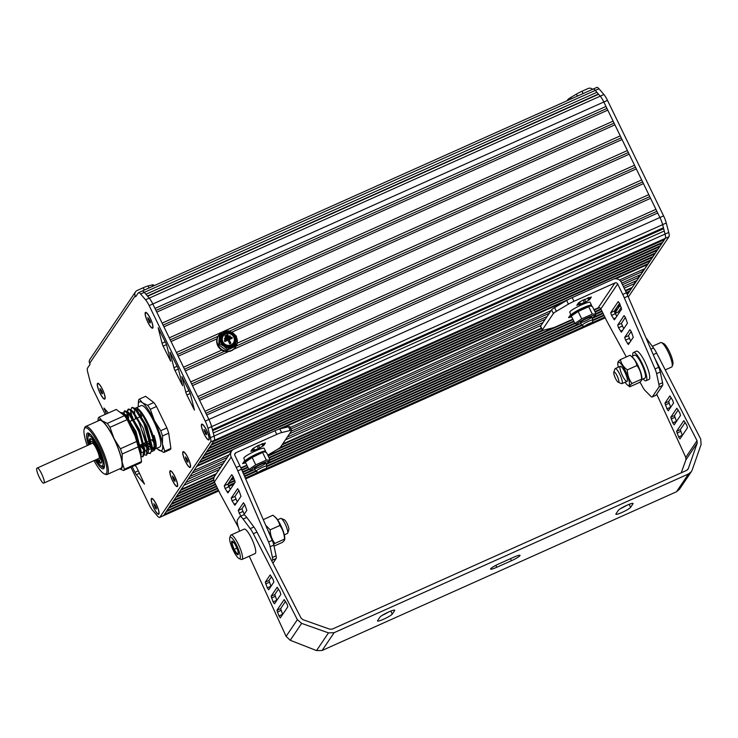 <?xml version="1.0" encoding="UTF-8"?>
<svg xmlns="http://www.w3.org/2000/svg" width="738" height="738" viewBox="0 0 738 738"><rect width="100%" height="100%" fill="white"/><g stroke="black" fill="none" stroke-linecap="round" stroke-linejoin="round"><path stroke-width="1.11" d="M236.474 337.294A10.304 9.945 -146 0 1 235.717 346.888L235.422 347.34A10.304 9.945 -146 0 1 217.71 345.679A10.304 9.945 -146 0 1 218.337 335.808L218.642 335.366A10.304 9.945 -146 0 1 227.479 331.085M235.717 346.888A10.304 9.945 -146 0 1 218.014 345.236A10.304 9.945 -146 0 1 218.642 335.366M231.335 332.082A10.304 9.945 -146 0 1 234.306 334.166M228.208 335.495L225.311 336.952L228.208 335.495L227.765 334.572L225.016 335.808L225.459 336.731M225.311 336.952L225.016 335.808M230.477 336.712L224.822 339.406L230.477 336.712L230.025 335.799L224.527 338.262L224.979 339.176M224.822 339.406L224.527 338.262M230.856 343.253L229.795 343.89L228.005 340.209L229.942 343.668L230.856 343.253L229.075 339.581L232.286 338.142L231.843 337.229L224.509 340.513L224.952 341.426L228.162 339.987M228.005 340.209L224.952 341.426M224.804 341.648L224.509 340.513M229.14 339.711L232.286 338.142M223.328 335.781A6.181 5.969 -146 0 1 231.778 334.406A6.181 5.969 -146 0 1 233.522 342.783A6.181 5.969 -146 0 1 225.053 344.277A6.181 5.969 -146 0 1 223.328 335.781M233.439 342.893A6.181 5.969 34 0 0 231.584 334.6A6.181 5.969 34 0 0 223.199 335.984M234.306 343.456A7.214 6.965 34 0 0 232.295 333.558A7.214 6.965 34 0 0 222.415 335.292A7.214 6.965 34 0 0 224.453 345.061A7.214 6.965 34 0 0 234.306 343.456M234.297 343.474A7.214 6.965 -146 0 1 224.297 345.283A7.214 6.965 -146 0 1 222.341 335.403M232.811 333.032C230.201 331.325 227.488 331.048 224.675 332.201C221.953 333.53 220.431 335.707 220.108 338.714L220.911 342.829L223.679 346.067C226.289 347.764 229.001 348.041 231.815 346.897C234.536 345.559 236.059 343.391 236.381 340.375C236.492 337.34 235.302 334.895 232.811 333.032L228.614 330.753L220.145 334.545L219.481 343.788L223.679 346.067L227.276 349.24L235.745 345.449L236.409 336.205L232.811 333.032M219.481 343.788L218.716 344.923L219.38 335.679L220.145 334.545M218.716 344.923L226.511 350.375L227.276 349.24M226.511 350.375L234.979 346.583L235.745 345.449M662.623 224.656L211.621 426.638A10.304 2.297 -114.1 0 0 211.621 426.629L214.075 436.057A10.304 2.297 65.9 0 1 214.324 440.337A10.304 2.297 -114.1 0 1 214.315 440.346L665.316 238.365A10.304 2.297 -114.1 0 0 665.067 234.103L662.623 224.656A10.304 2.297 -114.1 0 0 659.901 217.507L603.822 102.001A10.304 2.297 -114.1 0 0 600.225 96.161L595.289 90.396A10.304 2.297 -114.1 0 0 593.177 89.058A10.304 2.297 -114.1 0 0 592.928 89.28M664.486 239.592L213.494 441.573L211.695 444.239L662.687 242.258L664.403 239.011M662.087 243.153L211.096 445.134L209.288 447.8L660.289 245.819L662.004 242.562M659.689 246.704L208.688 448.686L206.889 451.361L657.89 249.379L659.606 246.123M657.29 250.265L206.289 452.246L204.491 454.912L655.482 252.931L657.207 249.684M654.883 253.826L203.891 455.807L202.092 458.473L653.084 256.492L654.8 253.245M652.484 257.377L201.492 459.368L199.684 462.034L650.685 260.053L652.401 256.796M613.979 278.973L648.287 263.604L650.003 260.357M619.413 280.006L644.929 268.586L647.604 263.918M621.71 283.097L640.842 274.527L643.038 271.28L642.3 269.757M623.379 286.538L636.793 280.532L638.979 277.285L638.213 275.708M625.307 290.523L632.208 287.442L634.957 283.355L634.163 281.713M626.304 292.562L629.8 290.993L631.516 287.746M627.263 294.619L629.117 291.298M617.485 306.445L620.289 305.098L614.883 313.106M615.086 310.006L617.798 308.788L619.514 305.532M614.689 312.663L617.116 309.093M189.952 476.462L225.09 460.724M291.39 431.038L547.079 316.519M192.138 473.215L227.286 457.477M290.938 428.972L549.275 313.272M620.695 281.289L643.038 271.28M231.861 450.724L196.686 466.481L193.928 470.567L229.075 454.829M290.2 427.45L551.065 310.624M281.436 428.529L564.404 301.796M615.861 278.752L647.687 264.499M650.086 260.938L199.085 462.92L197.286 465.595L233.254 449.479M277.35 429.737L569.681 298.807M213.273 432.975L664.265 230.994M212.673 430.651L663.361 228.808M212.433 429.747L663.425 227.765M206.723 414.996L657.724 213.014M205.911 413.308L656.654 211.428M204.943 411.315L655.944 209.334M199.592 400.3L650.584 198.31M198.771 398.603L649.523 196.732M197.802 396.62L648.803 194.638M192.452 385.596L643.453 183.614M191.631 383.908L642.383 182.037M228.54 351.546L185.321 370.9L190.672 381.924L641.663 179.943M233.771 349.203L636.313 168.919M184.5 369.212L224.536 351.279M236.234 346.048L635.252 167.341M216.99 338.825L178.181 356.205L183.531 367.229L221.769 350.107M237.221 343.188L634.532 165.247M231.677 332.248L629.182 154.224M177.36 354.517L218.024 336.307M229.555 331.141L628.112 152.646M176.4 352.533L627.392 150.552M171.041 341.51L622.042 139.528M170.229 339.821L620.981 137.951M169.26 337.838L620.261 135.857M163.91 326.814L614.902 124.833M163.089 325.126L613.841 123.246M162.12 323.143L613.121 121.152M156.77 312.119L607.771 110.137M155.949 310.43L606.701 108.551M154.989 308.447L605.981 106.457M153.578 305.541L152.821 303.982A10.304 2.297 -114.1 0 0 149.233 298.143L147.609 296.242L598.601 94.261M147.406 296.012L598.001 94.206M135.22 295.818A4.124 3.976 -146 0 1 135.478 291.87L89.907 359.406A4.124 3.976 34 0 0 89.658 363.345L135.22 295.818L135.672 296.741L138.264 292.903A10.304 2.297 65.9 0 1 138.513 292.682A10.304 2.297 65.9 0 1 140.626 294.019L144.297 292.377A10.304 2.297 -114.1 0 0 142.176 291.04A10.304 2.297 65.9 0 1 144.297 292.377L145.921 294.277L596.913 92.296M138.513 292.682L142.176 291.04A10.304 2.297 -114.1 0 0 141.927 291.261M140.626 294.019L145.561 299.785A10.304 2.297 65.9 0 1 149.159 305.624L205.238 421.121A10.304 2.297 65.9 0 1 207.959 428.271L210.413 437.699A10.304 2.297 65.9 0 1 210.662 441.979L214.324 440.337L163.568 515.567A10.304 2.297 -114.1 0 0 163.578 515.548L218.623 490.669M228.448 486.259L234.167 483.704M245.533 478.611L259.794 472.228M263.964 470.355L585.76 326.242M589.92 324.369L605.086 317.58M217.627 488.621L166.198 511.655L164.399 514.331L218.374 490.152M228.227 485.742L234.767 482.809M245.302 478.095L258.309 472.274M266.095 468.778L584.275 326.288M592.06 322.792L604.837 317.072M228.014 483.971L234.933 480.872M244.629 476.536L255.948 471.462M266.888 466.564L581.913 325.476M592.854 320.578L604.099 315.541M614.477 310.892L617.199 309.674M216.64 486.582L168.605 508.104L166.797 510.77L217.387 488.113M228.614 483.086L234.73 480.346M244.407 476.01L255.689 470.955M266.981 465.899L581.655 324.969M592.946 319.914L603.85 315.034M230.422 480.41L234.075 478.777M243.734 474.451L254.951 469.433A9.788 1.31 -25.9 0 1 251.621 470.217A9.788 1.31 -25.9 0 1 255.117 466.923A9.788 1.31 -25.9 0 1 265.643 462.006A9.788 1.31 -25.9 0 1 268.743 461.905A9.788 1.31 -25.9 0 1 266.058 463.999M266.233 464.377L580.907 323.447A9.788 1.31 154.1 0 1 577.586 324.231L574.902 323.456L571.323 316.067L572.679 314.13A9.788 1.31 154.1 0 1 578.26 310.366A9.788 1.31 154.1 0 1 589.8 305.809L592.485 306.593L596.073 313.973L592.282 314.12L581.692 318.862L574.902 323.456M592.199 318.392L603.103 313.502M616.885 307.331L619.597 306.113M215.653 484.543L171.004 504.543L169.205 507.209L216.391 486.074M231.022 479.525L233.854 478.252M243.512 473.934L251.806 470.217M266.87 463.473L577.762 324.231M592.835 317.488L602.854 312.995M242.83 472.375L249.14 469.543M269.905 460.244L575.105 323.558M595.87 314.259L602.116 311.464M214.657 482.504L173.402 500.982L171.603 503.648L215.404 484.036M242.608 471.85L248.771 469.091M269.942 459.608L574.736 323.106M595.907 313.622L601.867 310.956M241.935 470.291L248.023 467.56M269.195 458.086L573.989 321.574M595.16 312.1L601.129 309.425M213.872 480.373L175.801 497.43L174.002 500.096L214.417 481.997M241.713 469.774L247.784 467.053M268.946 457.569L573.74 321.067M594.911 311.584L600.88 308.918M241.031 468.215L247.036 465.521M268.208 456.047L573.002 319.536M594.173 310.061L599.385 307.718M213.946 477.855L178.209 493.87L176.41 496.536L213.799 479.792M267.959 455.531L553.454 327.672M277.101 449.58L543.998 330.043M626.553 293.069L629.2 291.888M215.745 474.571L180.607 490.309L178.808 492.975L214.186 477.135M279.997 447.662L542.301 330.181A8.247 1.107 -25.9 0 1 542.356 329.831L553.371 313.512A8.247 1.107 -25.9 0 1 556.369 311.298L568.435 304.139A8.247 1.107 -25.9 0 1 573.97 301.288L614.938 282.949A2.057 1.993 -146 0 1 617.66 283.964L622.743 294.425A16.485 3.681 65.9 0 1 624.274 297.801L655.03 368.926A8.247 1.836 65.9 0 1 656.599 373.659L658.905 384.36A8.247 1.836 65.9 0 1 658.933 387.072L652.355 396.813A8.247 1.836 65.9 0 1 652.161 396.989A8.247 1.836 65.9 0 1 650.833 396.324L645.16 390.605A8.247 1.836 65.9 0 1 642.743 387.127L639.957 382.007M282.045 444.876L541.554 328.659M625.556 291.03L631.608 288.327M219.103 469.599L183.965 485.336L181.207 489.423L216.354 473.685M282.654 443.99L541.305 328.142M285.403 439.903L541.092 325.393M624.173 288.18L634.957 283.355M185.893 482.467L221.04 466.73M287.34 437.034L543.03 322.524M188.089 479.22L223.227 463.482M289.527 433.787L545.216 319.277M622.475 284.684L638.979 277.285M170.884 448.4L164.685 451.176A29.363 6.559 65.9 0 1 163.818 452.459L170.017 449.691A29.363 6.559 -114.1 0 0 170.884 448.4L168.707 433.188A29.363 6.559 -114.1 0 0 166.908 427.939L156.493 406.5A29.363 6.559 -114.1 0 0 153.827 402.542L145.589 396.315L139.399 399.092L142.379 402.708L147.637 405.319A29.363 6.559 65.9 0 1 150.303 409.267L156.493 406.5M154.694 448.021L151.991 447.412M154.694 448.243L152.028 447.468L148.172 443.556M135.7 418.787L134.796 415.3M134.584 414.175L134.399 412.8M135.893 409.507L137 410.153L146.991 426.61L152.231 446.674L152.037 448.077M151.65 449.055L148.32 449.055M147.803 448.667L144.51 445.199M132.037 420.429L131.133 416.942M130.912 415.817L130.691 412.976L131.595 411.112M132.222 411.149L133.329 411.795L143.32 428.243L148.569 448.317L148.375 449.719M144.178 450.346L139.667 445.272M129.344 421.638L128.347 422.081L127.462 418.584M127.25 417.459L127.028 414.608L127.932 412.754M128.56 412.791L129.667 413.437L139.657 429.885L144.897 449.959L144.713 453.224L138.67 430.328L127.111 411.398L124.464 410.835L130.525 416.057L138.689 431.555L143.91 448.381L142.849 456.794L140.838 456.591M144.316 452.339L140.986 452.339M123.532 413.677L123.624 415.014L124.261 414.396M124.888 414.433L125.995 415.079L135.986 431.518L141.235 451.601L141.041 453.003M140.82 456.462L141.05 454.857L134.999 431.961L123.44 413.04L120.792 412.477L125.746 416.167L132.775 428.16L140.626 455.088M140.884 456.204L143.052 456.684M142.849 456.794L144.713 453.224M124.685 410.771L123.956 413.483M123.975 414.11L124.113 415.383M139.916 450.115L140.331 450.623M146.511 455.152L148.384 451.582L139.131 421.878L130.774 409.756L128.55 409.009L132.453 412.09L138.716 422.071L146.871 443.344L146.511 455.152L144.463 454.922M128.347 409.129L127.619 411.841M127.646 412.468L128.67 418.049M140.857 444.7L144.002 448.981M144.897 450.023L147.868 452.698M148.218 452.911L150.386 453.4M150.174 453.51L152.046 449.931L146.004 427.044L134.445 408.123L132.213 407.367L136.751 411.25L143.79 423.261L151.622 450.189L150.174 453.51L148.126 453.28M132.342 416.407L133.237 419.47M145.432 442.652L147.185 444.756M147.784 445.392L151.631 448.538M152.065 448.833L154.343 449.377M136.216 407.828L141.198 405.596A22.666 5.065 -114.1 0 1 151.991 417.911A22.666 5.065 -114.1 0 1 160.681 441.794A22.666 5.065 -114.1 0 1 160.284 446.49A22.666 5.065 -114.1 0 1 159.731 446.97L155.137 449.036A22.666 5.065 -114.1 0 1 154.805 449.128L155.838 446.167L155.792 443.981L154.058 435.475L155.856 445.734M151.511 447.025L148.07 442.994M136.013 418.649L135.266 416.02M134.796 408.418L136.484 407.92L142.268 414.295L149.058 427.311L153.79 441.306L154.362 450.355L151.816 451.555M148.91 449.414L148.292 448.778M147.784 448.206L144.122 443.28M132.268 417.883L130.949 411.721M130.691 412.976L130.875 409.71L131.798 407.551M144.113 449.802L140.432 444.894M127.969 417.136L127.204 412.035M127.028 414.608L127.213 411.352L128.126 409.193M140.451 451.453L140.036 450.964M123.541 413.003L124.464 410.835M151.465 447.025L151.991 447.44M136.484 407.92L137.01 408.132A22.666 5.065 65.9 0 1 147.665 422.625A22.666 5.065 65.9 0 1 155.174 444.258A22.666 5.065 65.9 0 1 155.045 448.418L154.362 450.355M154.629 449.147A22.666 5.065 65.9 0 1 154.233 449.442A22.666 5.065 65.9 0 1 152.065 448.879M134.75 413.188A22.666 5.065 65.9 0 1 134.694 409.941M135.072 408.668A22.666 5.065 65.9 0 1 135.7 408.059A22.666 5.065 65.9 0 1 136.742 408.04M166.908 427.939L160.718 430.715A29.363 6.559 65.9 0 1 162.517 435.955L168.707 433.188M138.237 405.522L138.523 400.374A29.363 6.559 65.9 0 1 139.399 399.092M153.827 402.542L147.637 405.319M138.292 406.896A26.789 5.978 65.9 0 1 138.237 405.706A26.789 5.978 65.9 0 1 142.379 402.708A26.789 5.978 65.9 0 1 154.371 420.503L160.718 430.715M163.818 452.459L157.72 449.156M162.517 435.955L162.461 444.073A26.789 5.978 65.9 0 1 158.559 449.857A26.789 5.978 65.9 0 1 157.674 449.11A26.789 5.978 65.9 0 1 156.825 448.28M150.303 409.267L154.371 420.503A26.789 5.978 65.9 0 1 162.461 444.073L164.685 451.176M140.377 411.601A22.666 5.065 -114.1 0 0 141.152 415.291M151.936 439.747A22.666 5.065 -114.1 0 0 154.131 442.874M148.901 444.091A22.666 5.065 -114.1 0 0 151.53 447.237M152.01 447.698A22.666 5.065 -114.1 0 0 154.629 449.138M155.137 449.036A22.666 5.065 -114.1 0 0 156.078 443.852A22.666 5.065 -114.1 0 0 154.058 435.475M89.944 444.359A13.395 2.989 65.9 0 1 89.667 438.981A13.395 2.989 65.9 0 1 89.99 438.695A13.395 2.989 65.9 0 1 97.813 448.852A13.395 2.989 65.9 0 1 101.263 462.855A13.395 2.989 65.9 0 1 100.94 463.141A13.395 2.989 65.9 0 1 96.687 459.405M89.187 444.7A16.485 3.681 65.9 0 1 88.136 436.619A16.485 3.681 65.9 0 1 88.329 436.223A16.485 3.681 65.9 0 1 97.868 447.357A16.485 3.681 65.9 0 1 102.6 465.613A16.485 3.681 65.9 0 1 101.254 465.909A16.485 3.681 65.9 0 1 95.931 459.746M88.136 436.619L88.597 435.309A17.518 3.911 65.9 0 1 88.8 434.894A17.518 3.911 65.9 0 1 89.224 434.516A17.518 3.911 65.9 0 1 90.968 435.005M104.344 464.875A17.518 3.911 65.9 0 1 103.966 466.121A17.518 3.911 65.9 0 1 103.541 466.49A17.518 3.911 65.9 0 1 102.536 466.434L101.254 465.909M97.951 421.02L98.191 418.437A29.363 6.559 -114.1 0 1 99.058 417.154L116.253 409.452L124.491 415.679A29.363 6.559 65.9 0 1 127.167 419.636L137.572 441.075A29.363 6.559 65.9 0 1 139.371 446.324L141.548 461.536A29.363 6.559 65.9 0 1 140.681 462.827L123.486 470.521L119.676 468.87M87.241 445.567A25.249 5.636 65.9 0 1 84.243 429.018L84.704 427.717A26.273 5.867 65.9 0 1 85.008 427.081A26.273 5.867 65.9 0 1 85.645 426.527A26.273 5.867 65.9 0 1 100.211 444.839A26.273 5.867 65.9 0 1 107.757 473.934A26.273 5.867 65.9 0 1 107.121 474.488A26.273 5.867 65.9 0 1 105.617 474.396L104.335 473.87A25.249 5.636 65.9 0 1 93.975 460.623M85.645 426.527L99.399 420.365A26.273 5.867 65.9 0 1 113.966 438.676A26.273 5.867 65.9 0 1 120.875 468.326L107.121 474.488M104.344 467.126A18.551 4.142 65.9 0 1 103.966 467.431A18.551 4.142 65.9 0 1 100.608 465.54M87.979 437.348A18.551 4.142 65.9 0 1 88.357 433.972A18.551 4.142 65.9 0 1 88.8 433.584A18.551 4.142 65.9 0 1 89.289 433.501M88.477 445.014A19.575 4.373 65.9 0 1 86.992 433.464A19.575 4.373 65.9 0 1 88.588 433.114A19.575 4.373 65.9 0 1 99.455 449.128A19.575 4.373 65.9 0 1 104.169 467.901A19.575 4.373 65.9 0 1 103.938 468.372A19.575 4.373 65.9 0 1 95.22 460.06M84.243 429.018A25.249 5.636 65.9 0 1 84.538 428.409A25.249 5.636 65.9 0 1 99.141 445.466A25.249 5.636 65.9 0 1 106.392 473.418A25.249 5.636 65.9 0 1 104.335 473.87M98.329 420.844A26.789 5.978 65.9 0 1 102.047 420.78A26.789 5.978 65.9 0 1 114.039 438.566A26.789 5.978 65.9 0 1 122.13 462.145A26.789 5.978 65.9 0 1 119.805 468.805M127.167 419.636L109.971 427.339L114.039 438.566L120.386 448.778L137.572 441.075M109.971 427.339A29.363 6.559 -114.1 0 0 107.305 423.381L124.491 415.679M99.058 417.154L102.047 420.78L107.305 423.381M139.371 446.324L122.185 454.018L122.13 462.145L124.353 469.239L141.548 461.536M123.486 470.521A29.363 6.559 -114.1 0 0 124.353 469.239M122.185 454.018A29.363 6.559 -114.1 0 0 120.386 448.778M150.082 321.048L150.349 322.93L149.325 322.165L147.775 317.626L150.082 321.048M148.043 319.508L149.104 319.037M149.325 322.165L150.183 321.777M145.69 312.755A8.247 1.836 65.9 0 1 150.257 318.502A8.247 1.836 65.9 0 1 152.434 327.801A8.247 1.836 65.9 0 1 147.858 322.054A8.247 1.836 65.9 0 1 145.69 312.755L146.059 312.589A8.247 1.836 65.9 0 1 146.299 312.552M152.978 327.488A8.247 1.836 65.9 0 1 152.794 327.635L152.434 327.801M102.231 391.952L102.499 393.834L101.484 393.068L99.925 388.539L102.231 391.952M100.193 390.42L101.254 389.941M101.484 393.068L102.333 392.69M97.84 383.659A8.247 1.836 65.9 0 1 102.416 389.406A8.247 1.836 65.9 0 1 104.584 398.714A8.247 1.836 65.9 0 1 100.008 392.967A8.247 1.836 65.9 0 1 97.84 383.659L98.209 383.502A8.247 1.836 65.9 0 1 98.449 383.465M105.137 398.391A8.247 1.836 65.9 0 1 104.953 398.548L104.584 398.714M156.179 507.107L156.447 508.989L155.423 508.214L153.873 503.685L156.179 507.107M154.141 505.567L155.201 505.087M155.423 508.214L156.281 507.836M151.788 498.814A8.247 1.836 65.9 0 1 156.355 504.561A8.247 1.836 65.9 0 1 158.522 513.86A8.247 1.836 65.9 0 1 153.956 508.113A8.247 1.836 65.9 0 1 151.788 498.814L152.157 498.648A8.247 1.836 65.9 0 1 152.388 498.611M159.076 513.537A8.247 1.836 65.9 0 1 158.891 513.694L158.522 513.86M174.758 479.46L175.026 481.342L174.011 480.567L172.452 476.038L174.758 479.46M172.72 477.92L173.781 477.44M174.011 480.567L174.86 480.189M170.367 471.167A8.247 1.836 65.9 0 1 174.943 476.905A8.247 1.836 65.9 0 1 177.111 486.213A8.247 1.836 65.9 0 1 172.544 480.466A8.247 1.836 65.9 0 1 170.367 471.167L170.736 471.001A8.247 1.836 65.9 0 1 170.976 470.964M177.664 485.89A8.247 1.836 65.9 0 1 177.48 486.047L177.111 486.213M187.673 460.327L187.941 462.209L186.917 461.434L185.367 456.905L187.673 460.327M185.635 458.787L186.696 458.316M186.917 461.434L187.775 461.056M183.282 452.034A8.247 1.836 65.9 0 1 187.849 457.781A8.247 1.836 65.9 0 1 190.017 467.08A8.247 1.836 65.9 0 1 185.45 461.333A8.247 1.836 65.9 0 1 183.282 452.034L183.651 451.868A8.247 1.836 65.9 0 1 183.882 451.831M190.57 466.757A8.247 1.836 65.9 0 1 190.386 466.914L190.017 467.08M206.317 432.8L206.585 434.682L205.561 433.916L204.011 429.378L206.317 432.8M204.278 431.26L205.339 430.789M205.561 433.916L206.419 433.529M201.926 424.507A8.247 1.836 65.9 0 1 206.492 430.254A8.247 1.836 65.9 0 1 208.669 439.553A8.247 1.836 65.9 0 1 204.094 433.815A8.247 1.836 65.9 0 1 201.926 424.507L202.295 424.35A8.247 1.836 65.9 0 1 202.535 424.313M209.214 439.239A8.247 1.836 65.9 0 1 209.029 439.396L208.669 439.553M567.061 100.755L567.771 99.695A8.247 1.107 154.1 0 1 570.769 97.471L576.433 94.113A8.247 1.107 154.1 0 1 581.978 91.263L588.103 88.523A4.124 3.976 -146 0 1 592.623 89.307M628.306 296.999L668.988 236.714A10.304 2.297 -114.1 0 0 668.739 232.433L666.285 222.996A10.304 2.297 -114.1 0 0 663.573 215.874L607.485 100.359A10.304 2.297 -114.1 0 0 603.896 94.519L598.961 88.754A10.304 2.297 -114.1 0 0 596.839 87.416L593.177 89.058A10.304 2.297 -114.1 0 1 595.289 90.396L600.225 96.161A10.304 2.297 -114.1 0 0 600.225 96.161L149.233 298.143A10.304 2.297 65.9 0 1 152.821 303.982L208.909 419.479A10.304 2.297 65.9 0 1 211.621 426.629L207.959 428.271M627.3 294.702L665.325 238.356A10.304 2.297 -114.1 0 0 665.076 234.075L662.623 224.638A10.304 2.297 -114.1 0 0 659.91 217.516L604.579 103.551M615.058 313.466L617.983 312.156A10.304 2.297 -114.1 0 0 618.232 311.934L621.267 307.442M135.478 291.87A4.124 3.976 -146 0 1 137.111 290.504L143.237 287.755L144.353 290.062M153.928 285.772L153.522 284.942A8.247 1.107 154.1 0 0 152.139 284.96L148.07 285.957A8.247 1.107 154.1 0 0 143.237 287.755M173.919 367.672A4.124 0.922 -114.1 0 0 175.007 370.55L182.581 385.67L178.624 370.015A4.124 0.922 -114.1 0 0 177.535 367.164L170.035 352.192L173.919 367.672L177.092 366.251M163.153 346.113L170.727 361.233L166.77 345.578A4.124 0.922 -114.1 0 0 165.681 342.727L158.181 327.764L162.065 343.235A4.124 0.922 -114.1 0 0 163.153 346.113L166.474 344.628M185.773 392.109A4.124 0.922 -114.1 0 0 186.871 394.987L194.435 410.107L190.478 394.452A4.124 0.922 -114.1 0 0 189.389 391.601L181.899 376.629L185.773 392.109L188.956 390.688M108.329 413.003L103.993 408.068L106.493 413.824M132.157 466.647L134.906 472.32A4.124 0.922 -114.1 0 0 136.346 474.663L144.5 484.11L137.24 468.538A4.124 0.922 -114.1 0 0 135.801 466.185L135.072 465.337M105.257 414.378L92.923 388.963A10.304 2.297 65.9 0 1 90.211 381.814L87.757 372.367A10.304 2.297 65.9 0 1 87.508 368.105L90.101 364.268L89.658 363.345M210.662 441.979L159.897 517.209A10.304 2.297 65.9 0 1 159.648 517.421A10.304 2.297 65.9 0 1 157.526 516.074L152.591 510.309A10.304 2.297 65.9 0 1 149.011 504.478L130.912 467.2M159.897 517.209L163.568 515.567A10.304 2.297 65.9 0 1 163.319 515.779L159.648 517.421M598.961 88.754L144.297 292.377L149.233 298.143L145.561 299.785M209.038 439.747A8.653 1.928 65.9 0 1 203.365 432.45A8.653 1.928 65.9 0 1 202.258 424.166A8.653 1.928 65.9 0 1 206.557 430.162A8.653 1.928 65.9 0 1 209.14 439.544A8.653 1.928 65.9 0 1 209.038 439.747M152.803 327.995A8.653 1.928 65.9 0 1 147.139 320.698A8.653 1.928 65.9 0 1 146.023 312.405A8.653 1.928 65.9 0 1 150.321 318.41A8.653 1.928 65.9 0 1 152.904 327.792A8.653 1.928 65.9 0 1 152.803 327.995M158.901 514.054A8.653 1.928 65.9 0 1 153.227 506.757A8.653 1.928 65.9 0 1 152.12 498.464A8.653 1.928 65.9 0 1 156.419 504.469A8.653 1.928 65.9 0 1 159.002 513.842A8.653 1.928 65.9 0 1 158.901 514.054M104.962 398.898A8.653 1.928 65.9 0 1 99.289 391.61A8.653 1.928 65.9 0 1 98.172 383.317A8.653 1.928 65.9 0 1 102.471 389.323A8.653 1.928 65.9 0 1 105.064 398.695A8.653 1.928 65.9 0 1 104.962 398.898M177.489 486.407A8.653 1.928 65.9 0 1 171.816 479.11A8.653 1.928 65.9 0 1 170.699 470.816A8.653 1.928 65.9 0 1 174.998 476.822A8.653 1.928 65.9 0 1 177.59 486.194A8.653 1.928 65.9 0 1 177.489 486.407M190.395 467.274A8.653 1.928 65.9 0 1 184.721 459.977A8.653 1.928 65.9 0 1 183.614 451.684A8.653 1.928 65.9 0 1 187.913 457.689A8.653 1.928 65.9 0 1 190.496 467.062A8.653 1.928 65.9 0 1 190.395 467.274M43.837 483.076L98.837 458.446C101.217 457.938 94.058 441.951 92.102 443.39L36.9 468.196C35.23 469.875 42.029 484.46 43.837 483.076C46.217 482.569 39.059 466.591 37.094 468.03M263.687 445.54L258.438 448.658L250.837 451.37L252.534 448.815L257.793 445.687L265.385 442.984L263.687 445.54L262.728 443.556M245.745 462.855L242.581 463.602L244.915 460.558M267.756 455.115L277.562 449.304A8.247 1.107 154.1 0 0 280.56 447.08L291.575 430.761A8.247 1.107 154.1 0 0 291.658 430.448A8.247 1.107 154.1 0 0 290.274 430.466L281.602 432.597A8.247 1.107 154.1 0 0 276.768 434.396L235.809 452.745A2.057 1.993 34 0 0 234.868 455.401L239.942 465.863A16.485 3.681 65.9 0 1 241.483 469.239L272.23 540.364A8.247 1.836 65.9 0 1 273.798 545.096L276.104 555.806A8.247 1.836 65.9 0 1 276.132 558.509L272.949 563.242M240.874 467.855L246.861 465.171M244.776 504.561L241.907 508.814L244.241 514.202M243.789 514.856L246.815 510.382L244.822 504.681L243.457 502.753L238.236 510.456L240.745 516.157M233.153 476.554L231.741 474.672L224.26 485.752L225.09 488.501L227.941 492.91L235.145 482.255L233.153 476.554M233.107 476.434L227.922 484.11L230.256 489.506M238.937 490.502L234.915 496.462L237.249 501.849M232.083 500.844L234.924 505.262L240.985 496.314L238.983 490.613L237.627 488.685L231.243 498.104L232.083 500.844L235.745 499.202M241.483 469.239L237.811 470.881A16.485 3.681 65.9 0 0 236.28 467.505L231.197 457.043A6.181 5.969 -146 0 1 234.02 449.073L274.979 430.724A8.247 1.107 -25.9 0 1 279.813 428.926L288.493 426.795A8.247 1.107 -25.9 0 1 289.868 426.776L291.658 430.448M231.575 451.121L214.767 476.028A6.181 5.969 34 0 0 214.389 481.951L219.435 492.329A16.485 3.681 65.9 0 0 221.086 495.53L238.42 527.375M237.811 470.881L268.567 542.006L272.23 540.364M268.567 542.006A8.247 1.836 65.9 0 1 270.136 546.738L272.442 557.448A8.247 1.836 65.9 0 1 272.47 560.151L271.842 561.083M236.686 545.373A11.743 2.62 65.9 0 1 239.103 558.592A11.743 2.62 65.9 0 1 232.59 548.98A11.743 2.62 65.9 0 1 229.758 537.725A11.743 2.62 65.9 0 1 236.686 545.373M236.059 546.314A7.417 1.661 65.9 0 1 238.365 553.86A7.417 1.661 65.9 0 1 233.466 548.592A7.417 1.661 65.9 0 1 232.793 541.424A7.417 1.661 65.9 0 1 236.059 546.314M232.968 541.563L231.926 543.103L234.084 549.386L237.276 554.127L238.319 552.587M233.66 542.329L231.926 543.103M236.88 548.14L234.084 549.386M229.758 537.725L230.487 535.631A13.395 2.989 65.9 0 1 230.966 535.032A13.395 2.989 65.9 0 1 238.392 544.367A13.395 2.989 65.9 0 1 241.916 559.478A13.395 2.989 65.9 0 1 241.151 559.432L239.103 558.592M230.966 535.032L244.167 529.118A13.395 2.989 65.9 0 1 251.593 538.454A13.395 2.989 65.9 0 1 255.117 553.565L241.916 559.478M284.324 534.847L287.386 533.473A8.247 1.836 -114.1 0 0 287.682 533.104A8.247 1.836 -114.1 0 0 285.698 525.198A8.247 1.836 -114.1 0 0 281.123 518.454A8.247 1.836 -114.1 0 0 280.652 518.427L277.58 519.801M287.682 533.104L288.835 529.838A5.664 1.264 -114.1 0 0 287.469 524.404A5.664 1.264 -114.1 0 0 284.324 519.773L281.123 518.454M257.341 532.781A15.452 3.45 65.9 0 1 258.383 534.81M267.479 529.377A12.574 2.804 65.9 0 1 270.901 537.301M271.077 537.698A12.721 2.841 -114.1 0 0 268.364 531.046A12.721 2.841 -114.1 0 0 267.313 528.989M265.68 525.207L270.173 529.819C270.329 534.985 271.888 539.524 274.84 543.436L273.65 544.469M274.029 546.129L282.239 542.448C284.388 540.705 285.145 539.598 284.499 539.109C284.333 533.943 282.774 529.414 279.822 525.502C278.909 521.452 276.602 518.021 272.894 515.225L275.237 517.089A12.721 2.841 -114.1 0 1 280.827 525.456A12.721 2.841 -114.1 0 1 284.785 538.408L284.711 539.616L284.499 539.109L274.84 543.436M270.173 529.819L279.822 525.502M272.894 515.225L263.272 519.644M266.981 466.259A6.181 0.83 154.1 0 0 267.036 466.148A6.181 0.83 154.1 0 0 267.036 466.019A6.181 0.83 154.1 0 0 261.114 467.975A6.181 0.83 154.1 0 0 255.92 471.425A6.181 0.83 154.1 0 0 256.012 471.499L258.724 472.412A4.124 0.553 154.1 0 0 262.442 471.139A4.124 0.553 154.1 0 0 266.04 468.916A4.124 0.553 154.1 0 0 266.077 468.842A4.124 0.553 154.1 0 0 262.128 470.06A4.124 0.553 154.1 0 0 258.724 472.412M265.265 452.007A11.338 1.522 154.1 0 0 265.495 451.711A11.338 1.522 154.1 0 0 265.606 451.278L264.176 448.344A11.338 1.522 154.1 0 0 253.319 451.924A11.338 1.522 154.1 0 0 243.789 458.243L245.219 461.185A11.338 1.522 154.1 0 0 245.837 461.37M265.606 451.278A11.338 1.522 154.1 0 0 254.748 454.866A11.338 1.522 154.1 0 0 245.219 461.185M245.357 462.062L246.713 460.115A9.788 1.31 -25.9 0 1 261.003 452.449A9.788 1.31 -25.9 0 1 263.835 451.794L252.147 457.468L245.357 462.062L248.937 469.442L255.735 464.848L266.317 460.106L270.108 459.959L268.743 461.905M252.147 457.468L255.735 464.848M262.728 452.726L266.317 460.106M270.108 459.959L266.519 452.579L264.435 451.831M251.621 470.217L248.937 469.442M264.361 464.322A6.181 0.83 154.1 0 0 265.514 463.012A6.181 0.83 154.1 0 0 259.693 465.041A6.181 0.83 154.1 0 0 254.49 468.362A6.181 0.83 154.1 0 0 257.996 467.615A6.181 0.83 154.1 0 0 264.361 464.322M652.318 346.325L660.704 342.57A13.395 2.989 65.9 0 1 661.469 342.616L663.517 343.456A11.743 2.62 65.9 0 1 669.357 351.602A11.743 2.62 65.9 0 1 672.862 364.332L672.134 366.417A13.395 2.989 65.9 0 1 671.654 367.026L665.252 369.886M661.469 342.616A13.395 2.989 65.9 0 1 668.13 351.906A13.395 2.989 65.9 0 1 672.134 366.417M618.296 382.284L621.497 383.603A8.247 1.836 -114.1 0 0 621.968 383.631A8.247 1.836 -114.1 0 0 620.28 375.356A8.247 1.836 -114.1 0 0 615.234 368.585A8.247 1.836 -114.1 0 0 615.031 368.751A8.247 1.836 -114.1 0 0 614.938 368.954L613.795 372.21A5.664 1.264 -114.1 0 0 615.151 377.644A5.664 1.264 -114.1 0 0 618.296 382.284A5.664 1.264 -114.1 0 0 617.568 376.85A5.664 1.264 -114.1 0 0 613.859 372.081A5.664 1.264 -114.1 0 0 613.795 372.21M630.031 355.282C633.739 358.078 636.045 361.509 636.949 365.559C639.911 369.461 641.47 374 641.626 379.166L641.912 378.465A12.721 2.841 -114.1 0 0 637.964 365.513A12.721 2.841 -114.1 0 0 632.365 357.137L630.031 355.282L620.381 359.609C618.232 361.343 617.475 362.459 618.13 362.939M625.04 382.256A12.721 2.841 -114.1 0 0 627.392 384.968L629.726 386.823L639.376 382.505C641.525 380.762 642.272 379.655 641.626 379.166L631.977 383.483C629.016 379.581 627.466 375.042 627.3 369.876C623.601 367.081 621.285 363.659 620.381 359.609M629.726 386.823C629.071 386.343 629.828 385.227 631.977 383.483M636.949 365.559L627.3 369.876M627.392 384.968A12.721 2.841 -114.1 0 0 629.348 382.385A12.721 2.841 -114.1 0 0 625.492 371.103A12.721 2.841 -114.1 0 0 617.835 363.649A12.721 2.841 -114.1 0 0 618.296 367.21M620.077 366.5A8.247 1.836 65.9 0 1 620.75 366.352A8.247 1.836 65.9 0 1 625.326 373.096A8.247 1.836 65.9 0 1 627.309 380.993A8.247 1.836 65.9 0 1 622.614 375.965A8.247 1.836 65.9 0 1 620.077 366.5M631.58 356.519L634.754 355.107A12.574 2.804 65.9 0 1 642.447 365.734A12.574 2.804 65.9 0 1 644.911 378.096L641.857 379.461M632.807 355.965A15.452 3.45 65.9 0 1 633.084 352.838A15.452 3.45 65.9 0 1 633.462 352.515L636.396 351.205A15.452 3.45 65.9 0 1 645.861 363.899A15.452 3.45 65.9 0 1 649.025 379.415L646.091 380.725A15.452 3.45 65.9 0 1 643.084 378.917M633.462 352.515A15.452 3.45 65.9 0 1 642.927 365.209A15.452 3.45 65.9 0 1 646.091 380.725M571.802 315.384A11.338 1.522 -25.9 0 1 571.184 315.2L569.754 312.257A11.338 1.522 -25.9 0 1 569.865 311.823A11.338 1.522 -25.9 0 1 580.446 305.384A11.338 1.522 -25.9 0 1 590.142 302.359L591.572 305.292A11.338 1.522 -25.9 0 1 591.221 306.012M571.184 315.2A11.338 1.522 -25.9 0 1 571.295 314.757A11.338 1.522 -25.9 0 1 581.876 308.327A11.338 1.522 -25.9 0 1 591.572 305.292M571.323 316.067L578.112 311.473L588.693 306.74L592.282 314.12M588.693 306.74L590.391 305.846M578.112 311.473L581.692 318.862M592.024 318.013A9.788 1.31 154.1 0 0 594.708 315.919L596.073 313.973M594.708 315.919A9.788 1.31 154.1 0 0 591.636 316.012A9.788 1.31 154.1 0 0 582.891 319.923A9.788 1.31 154.1 0 0 577.586 324.231M580.797 322.598A6.181 0.83 -25.9 0 1 580.455 322.377A6.181 0.83 -25.9 0 1 585.649 319.056A6.181 0.83 -25.9 0 1 591.479 317.026A6.181 0.83 -25.9 0 1 587.559 319.951A6.181 0.83 -25.9 0 1 580.797 322.598M584.69 326.427L581.978 325.513A6.181 0.83 -25.9 0 1 581.876 325.44A6.181 0.83 -25.9 0 1 581.941 325.2A6.181 0.83 -25.9 0 1 587.716 321.694A6.181 0.83 -25.9 0 1 593.001 320.034A6.181 0.83 -25.9 0 1 593.001 320.163L592.042 322.857A4.124 0.553 -25.9 0 1 588.573 325.071A4.124 0.553 -25.9 0 1 584.69 326.427A4.124 0.553 -25.9 0 1 584.671 326.214A4.124 0.553 -25.9 0 1 588.767 323.761A4.124 0.553 -25.9 0 1 592.042 322.857M576.821 305.301L585.778 301.962L589.653 299.554L591.35 296.999L582.365 300.412L578.491 302.829L576.821 305.301M570.88 314.572L568.546 317.617L571.71 316.87M572.826 319.185L557.162 326.196A8.247 1.107 -25.9 0 1 552.328 328.004L543.657 330.126A8.247 1.107 -25.9 0 1 542.282 330.144L540.493 326.473A8.247 1.107 154.1 0 1 540.576 326.159L542.356 329.831M626.322 356.943L607.549 322.441A16.485 3.681 65.9 0 1 605.898 319.25L600.852 308.871A2.057 1.993 34 0 0 598.131 307.857L593.998 309.702M631.239 331.482L628.37 335.735L630.704 341.122M625.538 340.117L628.379 344.526L633.278 337.303L631.285 331.593L629.92 329.674L624.699 337.377L625.538 340.117L629.2 338.474M619.616 303.466L618.204 301.584L610.723 312.672L611.553 315.421L614.403 319.831L621.608 309.176L619.616 303.466M619.569 303.355L614.385 311.03L616.719 316.418M625.4 317.423L621.378 323.382L623.711 328.77M618.545 327.764L621.387 332.174L627.448 323.235L625.446 317.534L624.09 315.606L617.715 325.024L618.545 327.764L622.208 326.122M652.161 396.989L655.824 395.347A8.247 1.836 65.9 0 0 656.027 395.171L662.595 385.43A8.247 1.836 65.9 0 0 662.567 382.718L660.27 372.017A8.247 1.836 65.9 0 0 658.693 367.284L627.946 296.159A16.485 3.681 65.9 0 0 626.405 292.783L621.331 282.322A6.181 5.969 34 0 0 613.149 279.268L572.19 297.617A8.247 1.107 154.1 0 0 566.655 300.458L554.589 307.617A8.247 1.107 154.1 0 0 551.59 309.84L540.576 326.159M658.693 367.284L655.03 368.926M627.946 296.159L624.274 297.801M630.603 507.347A8.247 1.107 -25.9 0 1 622.909 512.024A8.247 1.107 -25.9 0 1 615.852 514.229A8.247 1.107 -25.9 0 1 615.935 513.916L618.333 510.355A8.247 1.107 -25.9 0 1 626.036 505.678A8.247 1.107 -25.9 0 1 633.084 503.473A8.247 1.107 -25.9 0 1 633.001 503.786L630.603 507.347L629.145 504.34M620.547 508.62A8.247 1.107 154.1 0 0 626.608 505.41M392.275 614.09A8.247 1.107 -25.9 0 1 384.581 618.767A8.247 1.107 -25.9 0 1 377.524 620.972A8.247 1.107 -25.9 0 1 377.607 620.658L380.005 617.097A8.247 1.107 -25.9 0 1 387.699 612.42A8.247 1.107 -25.9 0 1 394.756 610.215A8.247 1.107 -25.9 0 1 394.673 610.529L392.275 614.09L390.808 611.082M382.219 615.354A8.247 1.107 154.1 0 0 388.271 612.153M513.842 557.162A8.247 1.107 -25.9 0 1 520.05 555.336A8.247 1.107 -25.9 0 1 511.434 560.714L496.766 567.282A8.247 1.107 -25.9 0 1 490.558 569.109A8.247 1.107 -25.9 0 1 499.174 563.731L513.842 557.162M273.032 579.321L273.863 582.07L268.641 589.773L267.285 587.845L265.283 582.144L270.182 574.911L273.032 579.321M672.696 400.328L673.526 403.077L668.305 410.78L666.949 408.852L664.947 403.151L669.846 395.919L672.696 400.328M271.529 576.682L268.955 580.502L270.994 586.313M671.193 397.69L668.619 401.509L670.658 407.321M287.017 604.025L287.848 606.765L280.311 617.9L278.955 615.972L276.953 610.271L284.167 599.616L287.017 604.025M686.681 425.033L687.512 427.772L679.975 438.907L678.619 436.979L676.617 431.278L683.831 420.623L686.681 425.033M285.514 601.378L280.625 608.629L282.663 614.44M685.178 422.385L680.288 429.636L682.327 435.448M280.025 591.673L280.855 594.413L274.481 603.832L273.115 601.913L271.123 596.203L277.174 587.264L280.025 591.673M679.689 412.68L680.519 415.42L674.145 424.839L672.779 422.92L670.787 417.21L676.838 408.271L679.689 412.68M278.521 589.025L274.785 594.56L276.833 600.381M678.185 410.033L674.449 415.568L676.497 421.389M645.944 337.801A12.361 2.758 65.9 0 1 646.451 338.447L653.573 348.013A12.361 2.758 65.9 0 1 656.645 353.096L700.694 439.045L701.1 444.479L692.198 469.986L691.423 471.527L688.499 473.971L334.111 632.687L328.475 632.881L301.639 623.379L297.359 619.68L253.319 533.731A12.361 2.758 -114.1 0 0 250.237 528.648L243.116 519.082A12.361 2.758 -114.1 0 0 239.85 516.554L243.512 514.912A12.361 2.758 65.9 0 1 246.787 517.439L253.909 527.006A12.361 2.758 65.9 0 1 256.981 532.089L301.03 618.038L302.931 619.68L329.766 629.182L332.275 629.09L686.663 470.374L688.305 468.602L697.207 443.104L697.023 440.687L654.837 358.354M687.964 469.294L687.456 469.866M656.7 394.166L685.768 457.366L685.888 459.875L681.248 472.8M249.241 556.203L286.104 636.359L290.237 640.28L316.528 650.584L322.109 650.473L676.497 491.757L679.449 489.276L691.423 471.527M239.85 516.554A12.361 2.758 -114.1 0 0 239.546 516.821L237.442 519.939A12.361 2.758 -114.1 0 0 238.134 526.462L239.582 531.175M214.315 440.346L668.988 236.714M210.413 437.699L668.739 232.433M208.909 419.488L663.573 215.874M149.159 305.624L607.485 100.359M163.578 515.548L218.716 490.853M228.54 486.453L233.946 484.036M245.616 478.805L605.178 317.774M567.771 99.695L568.066 100.303M570.769 97.471L571.415 98.8M576.433 94.113L577.411 96.115M581.978 91.263L583.094 93.569M603.896 94.519L600.225 96.161M666.285 222.996L662.623 224.638M618.232 311.934L615.012 313.382M148.07 285.957L149.048 287.968M152.139 284.96L152.784 286.289M175.007 370.55L178.328 369.065M162.065 343.235L165.238 341.814M186.871 394.987L190.183 393.502M104.261 409.23L104.861 408.963M136.346 474.663L139.528 473.243M134.906 472.32L138.338 470.789M205.238 421.121L208.909 419.479M90.839 443.962A10.304 2.297 65.9 0 1 91.005 441.73A10.304 2.297 65.9 0 1 98.551 452.357A10.304 2.297 65.9 0 1 97.582 459.008M261.861 443.87L262.94 446.093M258.558 445.346L259.822 447.948M257.138 446.001L258.438 448.658M253.54 448.104L254.638 450.364M252.488 448.87L253.429 450.817M244.232 461.102L245.173 463.04M235.809 452.745L234.656 454.442M239.075 513.196L242.737 511.554M238.236 510.456L241.907 508.814M224.26 485.752L227.922 484.11M225.09 488.501L228.752 486.859M227.036 491.932L229.297 490.918M234.029 504.285L236.289 503.27M231.243 498.104L234.915 496.462M231.197 457.043L214.389 481.951M270.136 546.738L273.798 545.096M236.28 467.505L239.942 465.863M272.442 557.448L276.104 555.806M272.47 560.151L276.132 558.509M279.813 428.926L281.602 432.597M274.979 430.724L276.768 434.396M288.493 426.795L290.274 430.466M578.454 302.884L579.395 304.822M579.505 302.119L580.603 304.379M583.103 300.015L584.395 302.672M584.514 299.36L585.778 301.962M587.826 297.884L588.906 300.108M588.693 297.571L589.653 299.554M570.197 315.117L571.138 317.054M614.938 282.949L598.131 307.857M629.745 342.543L627.485 343.548M628.37 335.735L624.699 337.377M614.385 311.03L610.723 312.672M615.224 313.77L611.553 315.421M615.76 317.838L613.499 318.853M622.752 330.19L620.492 331.205M621.378 323.382L617.715 325.024M617.66 283.964L600.852 308.871M660.27 372.017L656.599 373.659M626.405 292.783L622.743 294.425M656.027 395.171L652.355 396.813M662.595 385.43L658.933 387.072M662.567 382.718L658.905 384.36M551.59 309.84L553.371 313.512M572.19 297.617L573.97 301.288M566.655 300.458L568.435 304.139M554.589 307.617L556.369 311.298M511.434 560.714L510.447 558.675M496.766 567.282L495.835 565.345M267.285 587.845L270.947 586.203M666.949 408.852L670.611 407.21M265.662 583.933L269.324 582.291M665.325 404.941L668.988 403.299M265.283 582.144L268.955 580.502M664.947 403.151L668.619 401.509M278.955 615.972L282.617 614.33M678.619 436.979L682.281 435.337M277.331 612.06L280.994 610.418M676.995 433.068L680.657 431.426M276.953 610.271L280.625 608.629M676.617 431.278L680.288 429.636M273.115 601.913L276.787 600.271M672.779 422.92L676.451 421.278M271.492 597.992L275.163 596.35M671.156 419L674.827 417.357M271.123 596.203L274.785 594.56M670.787 417.21L674.449 415.568M697.207 443.104L685.888 459.875M697.023 440.687L685.768 457.366M297.359 619.68L286.104 636.359M301.639 623.379L290.237 640.28M328.475 632.881L316.528 650.584M334.111 632.687L322.109 650.473M688.499 473.971L676.497 491.757M653.222 354.627L656.645 353.096M650.879 349.222L653.573 348.013M243.116 519.082L246.787 517.439M250.237 528.648L253.909 527.006M253.319 533.731L256.981 532.089M142.176 291.04L593.177 89.058M163.393 515.742L218.762 490.945M228.586 486.545L233.845 484.193M245.653 478.897L605.225 317.866M137 410.153L134.445 408.123M152.231 446.674L152.046 449.931M133.329 411.795L130.774 409.765M148.569 448.317L148.384 451.582M129.667 413.437L127.111 411.398M125.995 415.079L123.44 413.04M141.235 451.601L141.05 454.857M155.838 446.167L155.884 445.392M123.504 413.649L123.44 414.876M143.034 415.503L140.764 416.518M140.34 416.702L137.102 418.16M136.678 418.354L133.43 419.802M133.006 419.996L129.768 421.444M153.246 439.156L151.447 439.959M150.229 440.503L147.784 441.601M146.567 442.145L144.113 443.243M142.895 443.787L139.657 445.245M103.541 466.49L104.409 466.102M89.224 434.516L90.091 434.129M101.152 462.994L97.268 459.147M90.534 444.101L90.239 438.63M254.49 468.482L255.92 471.425M265.615 463.086L267.036 466.019M266.077 468.842L267.036 466.148M620.271 366.325L615.234 368.585M627.014 381.371L621.968 383.631M617.835 363.649L617.909 362.432M593.001 320.034L591.572 317.1M581.876 325.44L580.455 322.497"/></g></svg>
